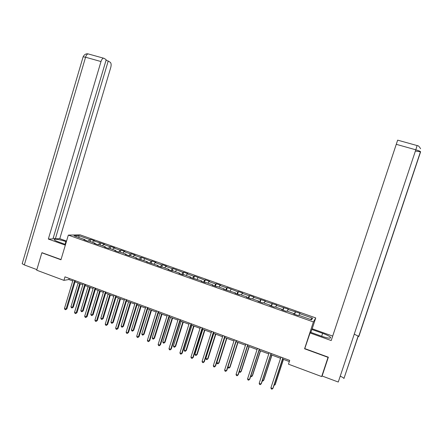 <?xml version="1.0" encoding="UTF-8"?>
<svg xmlns="http://www.w3.org/2000/svg" width="443" height="443" viewBox="0 0 443 443"><rect width="100%" height="100%" fill="white"/><g stroke="black" fill="none" stroke-linecap="round" stroke-linejoin="round"><path stroke-width="0.66" d="M315.754 317.919L80.061 234.834L68.327 235.111L313.406 321.939L315.754 317.919L312.116 328.983M85.078 240.145L85.012 239.674L83.877 239.718L87.797 241.108L88.916 241.053L95.19 243.273L94.093 243.334L98.047 244.735L99.132 244.669L105.456 246.906L104.398 246.984L108.385 248.396L109.432 248.313L115.811 250.566L114.787 250.66L118.807 252.084L119.815 251.984L126.249 254.26L125.264 254.365L129.312 255.799L130.286 255.689L136.771 257.981L135.824 258.108L147.386 261.735L146.478 261.874L158.085 265.523L157.221 265.678L161.374 267.151L162.227 266.985L168.877 269.338L168.052 269.51L172.244 270.994L173.052 270.817L179.758 273.193L178.978 273.381L183.203 274.876L183.972 274.682L190.734 277.074L189.992 277.279L201.803 280.989L201.105 281.211L205.402 282.734L206.089 282.501L212.967 284.938L212.313 285.176L216.649 286.71L217.286 286.466L224.23 288.919L223.621 289.179L235.587 292.939L235.023 293.216L239.436 294.778L239.979 294.495L247.044 296.993L246.524 297.286L250.976 298.859L251.474 298.56L258.596 301.079L258.131 301.39L262.616 302.979L263.07 302.663L270.258 305.205L269.831 305.537L274.361 307.137L274.765 306.8L282.014 309.364L281.643 309.712L286.211 311.329L286.566 310.975L293.881 313.561L293.554 313.932L298.167 315.56L298.471 315.183L311.562 319.813L312.575 318.179L310.355 319.386M85.012 239.674L74.009 235.781L78.793 235.654L89.641 239.48L90.726 239.436L90.112 241.479M312.575 318.179L299.706 313.638L300 313.279L288.005 309.507L288.349 309.164L276.41 305.415L276.792 305.089L264.908 301.356L265.34 301.046L253.507 297.331L253.989 297.043L249.647 295.509L249.149 295.791L242.205 293.338L242.725 293.067L238.423 291.549L237.885 291.815L227.298 287.623L226.711 287.872L219.883 285.458L220.492 285.226L216.262 283.73L215.636 283.963L208.863 281.571L209.517 281.349L205.319 279.871L204.649 280.081L194.466 276.039L193.757 276.238L187.101 273.885L187.838 273.702L183.707 272.246L182.953 272.423L173.036 268.48L172.244 268.641L165.693 266.332L166.513 266.177L162.454 264.742L161.617 264.892L155.128 262.599L155.98 262.461L151.955 261.043L151.085 261.171L141.538 257.366L140.63 257.483L134.246 255.229L135.176 255.118L131.211 253.723L130.27 253.828L123.929 251.591L124.898 251.497L120.972 250.107L119.987 250.195L113.701 247.975L114.709 247.897L110.805 246.524L109.792 246.596L103.557 244.398L104.598 244.331L93.49 240.842L94.564 240.793L90.726 239.436M304.928 348.12L304.579 348.779L328.041 357.351L321.662 376.567L288.476 364.179L289.722 360.386L64.983 276.853L63.925 280.364L68.864 279.516L72.741 280.956M95.251 243.744L95.19 243.273M93.49 240.842L92.443 242.304M99.675 243.024L98.49 244.708M105.512 247.377L105.456 246.906M103.557 244.398L102.527 245.871M109.792 246.596L108.563 248.379M115.856 251.037L115.811 250.566M113.701 247.975L112.688 249.464M119.987 250.195L118.741 252.061M126.283 254.731L126.249 254.26M123.929 251.591L122.938 253.091M130.27 253.828L129.04 255.705M136.798 258.452L136.771 257.981M134.246 255.229L133.265 256.746M140.63 257.483L139.429 259.382M147.403 262.206L147.386 261.735M144.645 258.9L143.682 260.429M151.085 261.171L149.906 263.087M158.096 265.988L158.085 265.523M155.128 262.599L154.186 264.144M161.617 264.892L160.46 266.824M168.877 269.804L168.877 269.338M165.693 266.332L164.774 267.888M172.244 268.641L171.109 270.595M179.753 273.652L179.758 273.193M176.353 270.092L175.45 271.664M182.953 272.423L181.846 274.394M190.717 277.534L190.734 277.074M187.101 273.885L186.215 275.474M193.757 276.238L192.672 278.226M201.775 281.449L201.803 280.989M197.938 277.711L197.074 279.317M204.649 280.081L203.592 282.091M212.933 285.397L212.967 284.938M208.863 281.571L208.022 283.188M215.636 283.963L214.6 285.984M224.18 289.379L224.23 288.919M219.883 285.458L219.064 287.092M226.711 287.872L225.703 289.916M235.532 293.393L235.587 292.939M230.997 289.384L230.194 291.029M237.885 291.815L236.9 293.881M246.978 297.447L247.044 296.993M242.205 293.338L241.424 295.005M249.149 295.791L248.196 297.873M258.524 301.533L258.596 301.079M253.507 297.331L252.748 299.008M260.512 299.8L259.581 301.91M270.169 305.653L270.258 305.205M264.908 301.356L264.172 303.051M271.974 303.848L271.072 305.975M281.92 309.812L282.014 309.364M276.41 305.415L275.696 307.126M283.537 307.929L282.662 310.072M293.77 314.009L293.881 313.561M288.005 309.507L287.313 311.235M295.193 312.044L294.351 314.214M299.706 313.638L299.036 315.383M42.384 252.748L41.852 252.787L36.691 270.197L63.925 280.364M41.852 252.787L60.962 259.77L68.327 235.111M304.579 348.779L313.406 321.939M75.039 281.814L82.869 284.727M85.156 285.58L93.085 288.531M95.361 289.379L103.385 292.363M105.65 293.205L113.773 296.229M116.022 297.065L124.245 300.127M126.477 300.958L134.799 304.053M137.025 304.884L145.448 308.018M147.657 308.843L156.185 312.016M158.384 312.83L167.017 316.047M169.193 316.856L177.936 320.112M180.102 320.915L188.951 324.21M191.099 325.007L200.059 328.341M202.191 329.138L211.261 332.51M213.382 333.302L222.563 336.719M224.662 337.5L233.959 340.96M236.047 341.736L245.461 345.241M247.526 346.011L257.056 349.555M259.111 350.319L268.763 353.913M270.795 354.671L280.563 358.304M282.579 359.057L289.334 361.571M78.793 235.654L79.042 237.564M89.641 239.48L88.489 241.075M69.191 278.42L68.864 279.516M295.503 311.689L294.645 314.32M283.891 307.592L283.044 310.211M272.379 303.533L271.537 306.135M260.966 299.501L260.124 302.098M249.647 295.509L248.816 298.095M238.423 291.549L237.598 294.124M227.298 287.623L226.478 290.193M216.262 283.73L215.453 286.289M205.319 279.871L204.516 282.418M194.466 276.039L193.674 278.581M183.707 272.246L182.915 274.771M173.036 268.48L172.255 270.994M162.454 264.742L161.728 267.079M151.955 261.043L151.279 263.225M141.538 257.366L140.902 259.443M131.211 253.723L130.58 255.794M120.972 250.107L120.341 252.172M110.805 246.524L110.185 248.578M100.727 242.969L100.107 245.012M282.85 357.833L272.81 388.572L270.922 387.846L280.951 357.124M282.966 357.872L273.087 388.096L272.008 389.181L271.254 388.888L270.922 387.846M274.245 384.568L275.009 384.862L275.28 384.413L283.459 359.384M273.979 385.366L275.009 384.862L283.354 359.345M415.384 151.063L420.595 151.844C420.529 151.401 418.934 150.72 415.811 149.8L338.269 382.032L322.111 376.002L328.352 357.202L304.773 348.591L310.327 332.195L321.402 336.165C327.837 338.291 330.91 338.701 330.616 337.394C329.531 336.237 326.873 334.875 322.637 333.319L311.85 329.459L312.226 328.784L332.676 336.087L397.133 141.694L332.676 336.087M309.928 332.92L331.209 340.551L397.653 140.143L417.068 145.553M310.886 332.394L311.85 329.459M331.209 340.551L397.648 140.16M340.218 376.196C342.245 377.054 343.491 377.813 343.951 378.483L358.309 335.988M322.111 376.002L328.246 357.163M354.273 334.111L358.819 336.542L358.874 335.883M65.082 244.281L65.885 241.59C60.492 239.613 53.121 238.45 54.273 239.79C54.733 240.35 56.139 241.058 58.493 241.917L65.536 244.447M65.885 241.59L66.345 241.751M66.544 241.086L59.777 238.672L55.353 238.821L108.23 61.007L110.318 62.347C111.248 63.255 111.387 65.01 110.722 67.613L59.777 238.672M53.215 238.057L55.353 238.821M24.332 264.931L22.189 263.712L83.134 56.782L85.565 57.225C86.224 55.203 87.072 54.09 88.107 53.896L104.05 58.321L106.209 59.705L52.966 238.904L48.342 239.065L100.993 61.555L85.565 57.225L24.332 264.931L36.869 269.61M65.326 245.156L48.342 239.065M22.189 263.712L22.283 263.397M106.004 60.386L108.23 61.007M103.49 58.183C102.494 58.393 101.663 59.517 100.993 61.555M42.168 252.765L61.023 259.559M271.027 353.436L261.065 384.053L259.194 383.333L269.145 352.739M271.177 353.492L261.381 383.599L260.285 384.668L259.537 384.38L259.194 383.333M259.305 349.078L249.431 379.579L247.576 378.865L257.438 348.386M259.487 349.15L249.78 379.136L248.667 380.194L247.925 379.906L247.576 378.865M262.527 380.083L263.53 380.465L263.834 380.033L271.947 355.098M262.267 380.875L262.765 381.069L263.53 380.465L271.803 355.048M250.91 375.636L252.15 376.113L252.482 375.686L260.528 350.85M250.666 376.4L251.402 376.716L252.15 376.113L260.357 350.784M247.687 344.765L237.897 375.143L236.053 374.435L245.837 344.073M247.903 344.842L238.273 374.717L237.149 375.758L236.412 375.476L236.053 374.435M236.169 340.484L226.456 370.747L224.634 370.043L234.336 339.798M236.418 340.573L226.866 370.331L225.731 371.367L225 371.084L224.634 370.043M224.751 336.237L215.121 366.383L213.31 365.691L222.934 335.561M225.033 336.342L215.564 365.984L214.406 367.009L213.687 366.726L213.31 365.691M239.397 371.228L240.865 371.788L241.23 371.378L249.21 346.636M239.259 371.66L240.134 372.397L240.865 371.788L249.005 346.559M227.984 366.859L229.679 367.507L230.067 367.109L237.985 342.461M227.946 366.976L228.245 367.84L228.959 368.116L229.679 367.507L237.747 342.373M224.811 337.555L216.815 362.579L218.582 363.26L219.003 362.878L226.86 338.319M216.815 362.579L217.175 363.598L217.878 363.869L218.582 363.26L226.589 338.219M213.432 332.029L203.88 362.064L202.086 361.372L211.627 331.358M213.747 332.145L204.35 361.676L203.182 362.684L202.468 362.413L202.086 361.372M204.35 361.676L203.182 362.684M213.759 333.441L205.823 358.376L207.579 359.046L208.033 358.675L215.824 334.21M208.033 358.675L206.898 359.661L207.579 359.046L215.525 334.1M206.898 359.661L206.194 359.389L205.823 358.376M202.213 327.859L192.738 357.778L190.961 357.091L200.419 327.194M202.556 327.986L193.237 357.407L192.057 358.404L191.343 358.132L190.961 357.091M193.237 357.407L192.057 358.404M202.8 329.365L194.931 354.201L196.67 354.871L197.152 354.516L204.882 330.135M197.152 354.516L196 355.485L196.67 354.871L204.55 330.013M196 355.485L195.308 355.22L194.931 354.201M191.083 323.722L181.685 353.525L179.924 352.849L189.311 323.063M191.459 323.861L182.217 353.171L181.021 354.156L180.318 353.885L179.924 352.849M182.217 353.171L181.021 354.156M191.935 325.317L184.127 350.064L185.85 350.729L186.359 350.385L194.028 326.098M186.359 350.385L185.196 351.343L185.85 350.729L193.669 325.965M185.196 351.343L184.509 351.077L184.127 350.064M180.052 319.625L170.732 349.317L168.982 348.641L178.291 318.971M180.456 319.774L171.291 348.973L170.084 349.948L169.387 349.677L168.982 348.641M171.291 348.973L170.084 349.948M181.154 321.308L173.412 345.961L175.123 346.62L175.661 346.288L183.264 322.094M175.661 346.288L174.481 347.24L175.123 346.62L182.876 321.95M174.481 347.24L173.8 346.974L173.412 345.961M169.115 315.56L159.868 345.136L158.134 344.471L167.371 314.912M169.553 315.721L160.455 344.804L159.236 345.767L158.544 345.501L158.134 344.471M160.455 344.804L159.236 345.767M170.466 317.332L162.786 341.896L164.48 342.544L165.045 342.229L172.593 318.118M165.045 342.229L163.855 343.164L164.48 342.544L172.177 317.963M163.855 343.164L163.179 342.904L162.786 341.896M158.267 311.529L149.097 340.994L147.381 340.335L156.54 310.886M158.732 311.7L149.712 340.678L148.477 341.631L147.79 341.365L147.381 340.335M149.712 340.678L148.477 341.631M159.868 313.384L152.248 337.859L153.931 338.502L154.518 338.197L162.005 314.181M154.518 338.197L153.317 339.128L153.931 338.502L161.562 314.015M153.317 339.128L152.647 338.867L152.248 337.859M147.513 307.531L138.415 336.885L136.71 336.231L145.797 306.894M148.006 307.713L139.058 336.58L137.812 337.522L137.131 337.261L136.71 336.231M139.058 336.58L137.812 337.522M149.357 309.474L141.793 333.856L143.46 334.498L144.08 334.205L151.506 310.272M144.08 334.205L142.867 335.124L143.46 334.498L151.035 310.1M142.867 335.124L142.197 334.869L141.793 333.856M136.848 303.566L127.822 332.815L126.133 332.161L135.148 302.934M137.369 303.76L128.492 332.521L127.235 333.452L126.56 333.191L126.133 332.161M128.492 332.521L127.235 333.452M138.93 305.592L131.427 329.885L133.083 330.522L133.725 330.24L141.095 306.395M133.725 330.24L132.501 331.148L133.083 330.522L140.597 306.213M132.501 331.148L131.837 330.893L131.427 329.885M126.272 299.634L117.317 328.772L115.645 328.13L124.588 299.008M126.82 299.839L118.015 328.496L116.742 329.415L116.077 329.155L115.645 328.13M118.015 328.496L116.742 329.415M128.586 301.744L121.144 325.948L122.783 326.58L123.453 326.314L130.768 302.552M123.453 326.314L122.218 327.211L122.783 326.58L130.242 302.359M122.218 327.211L121.559 326.956L121.144 325.948M115.784 295.736L106.901 324.769L105.24 324.126L114.111 295.116M116.359 295.952L107.627 324.498L106.342 325.411L105.678 325.156L105.24 324.126M107.627 324.498L106.342 325.411M118.331 297.923L110.944 322.044L112.572 322.67L113.264 322.415L120.518 298.743M113.264 322.415L112.018 323.301L112.572 322.67L119.97 298.538M112.018 323.301L111.365 323.052L110.944 322.044M105.384 291.871L96.568 320.793L94.924 320.162L103.723 291.25M105.988 292.092L97.316 320.538L96.02 321.441L95.367 321.186L94.924 320.162M97.316 320.538L96.02 321.441M108.153 294.141L100.821 318.174L102.438 318.788L103.158 318.545L110.357 294.96M103.158 318.545L101.896 319.425L102.438 318.788L109.781 294.745M101.896 319.425L101.253 319.176L100.821 318.174M95.068 288.033L86.324 316.856L84.691 316.224L93.423 287.424M95.699 288.271L87.094 316.612L85.792 317.498L85.139 317.249L84.691 316.224M87.094 316.612L85.792 317.498M98.064 290.381L90.787 314.331L92.388 314.94L93.13 314.707L100.279 291.206M93.13 314.707L91.862 315.577L92.388 314.94L99.675 290.985M91.862 315.577L91.219 315.333L90.787 314.331M84.834 284.234L76.157 312.946L74.54 312.321L83.201 283.625M85.493 284.478L76.96 312.714L75.642 313.594L74.994 313.345L74.54 312.321M76.96 312.714L75.642 313.594M88.052 286.654L80.831 310.515L82.42 311.124L83.184 310.903L90.278 287.485M83.184 310.903L81.905 311.761L82.42 311.124L89.647 287.252M81.905 311.761L81.268 311.518L80.831 310.515M74.69 280.463L66.079 309.07L64.473 308.45L73.067 279.86M75.371 280.712L66.899 308.849L65.575 309.718L64.933 309.469L64.473 308.45M66.899 308.849L65.575 309.718M78.118 282.961L70.952 306.733L72.53 307.337L73.317 307.126L80.355 283.791M73.317 307.126L72.026 307.974L72.53 307.337L79.701 283.548M72.026 307.974L71.395 307.735L70.952 306.733M420.59 148.748C419.244 146.439 418.081 145.387 417.101 145.586L415.811 149.8L396.269 144.324M321.668 336.259L322.637 333.319M358.819 336.542L420.595 151.844M88.7 54.04L88.107 53.896C86.02 53.503 84.364 54.467 83.134 56.782L83.079 56.97M330.378 338.103L330.616 337.394M343.951 378.483L358.188 335.905M358.725 336.342L420.512 151.633"/></g></svg>
